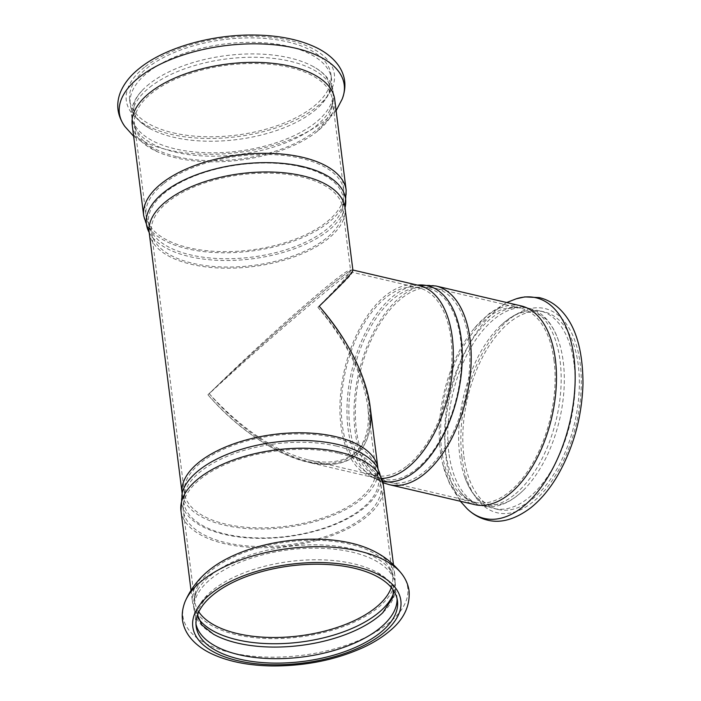 <?xml version="1.0" encoding="UTF-8"?>
<svg xmlns="http://www.w3.org/2000/svg" width="701" height="701" viewBox="0 0 701 701"><rect width="100%" height="100%" fill="white"/><g stroke="black" fill="none" stroke-linecap="round" stroke-linejoin="round"><path stroke-width="0.53" stroke-dasharray="3.5 2.63" d="M383.105 612.394A101.443 48.176 172.8 0 0 395.434 584.906A101.443 48.176 172.8 0 0 321.838 548.287A101.443 48.176 172.8 0 0 211.746 578.22A101.443 48.176 172.8 0 0 194.133 610.334A101.443 48.176 172.8 0 0 213.402 634.168M393.541 593.344A101.443 48.176 172.8 0 0 395.005 581.576A101.443 48.176 172.8 0 0 387.197 566.32A101.443 48.176 172.8 0 0 304.541 545.071A101.443 48.176 172.8 0 0 211.325 574.89A101.443 48.176 172.8 0 0 197.489 590.286A101.443 48.176 172.8 0 0 193.713 607.005A101.443 48.176 172.8 0 0 198.059 618.045M397.064 598.742A101.443 48.176 172.8 0 0 396.897 596.507A101.443 48.176 172.8 0 0 377.629 572.673A101.443 48.176 172.8 0 0 213.209 589.821A101.443 48.176 172.8 0 0 208.328 594.062A101.443 48.176 172.8 0 0 195.597 621.936A101.443 48.176 172.8 0 0 195.991 624.144M209.853 569.624A102.031 48.457 172.8 0 0 192.451 601.686A102.031 48.457 172.8 0 0 236.158 634.65A102.031 48.457 172.8 0 0 343.525 626.492A102.031 48.457 172.8 0 0 394.908 576.108A102.031 48.457 172.8 0 0 370.075 549.391M132.217 124.892A102.031 48.457 172.8 0 0 157.05 151.609A102.031 48.457 172.8 0 0 175.925 157.865A102.031 48.457 172.8 0 0 317.273 131.376A102.031 48.457 172.8 0 0 334.675 99.314M149.304 83.98A101.443 48.176 172.8 0 0 144.424 88.212A101.443 48.176 172.8 0 0 131.7 116.094A101.443 48.176 172.8 0 0 205.297 152.713A101.443 48.176 172.8 0 0 315.38 122.78A101.443 48.176 172.8 0 0 332.993 90.666A101.443 48.176 172.8 0 0 313.733 66.832A101.443 48.176 172.8 0 0 149.304 83.98M149.725 87.31A101.443 48.176 -7.2 0 1 259.817 57.377A101.443 48.176 -7.2 0 1 333.413 93.995A101.443 48.176 -7.2 0 1 329.636 110.714A101.443 48.176 -7.2 0 1 315.8 126.11A101.443 48.176 -7.2 0 1 222.585 155.929A101.443 48.176 -7.2 0 1 139.937 134.68A101.443 48.176 -7.2 0 1 132.121 119.424A101.443 48.176 -7.2 0 1 149.725 87.31M313.917 111.179A101.443 48.176 172.8 0 0 318.797 106.938A101.443 48.176 172.8 0 0 331.529 79.064A101.443 48.176 172.8 0 0 257.933 42.446A101.443 48.176 172.8 0 0 147.841 72.378A101.443 48.176 172.8 0 0 130.228 104.493A101.443 48.176 172.8 0 0 149.497 128.327A101.443 48.176 172.8 0 0 173.682 137.273A101.443 48.176 172.8 0 0 313.917 111.179M173.121 132.831A101.443 48.176 172.8 0 0 279.874 124.717A101.443 48.176 172.8 0 0 330.968 74.621A101.443 48.176 172.8 0 0 287.515 41.841A101.443 48.176 172.8 0 0 180.762 49.955A101.443 48.176 172.8 0 0 129.667 100.05A101.443 48.176 172.8 0 0 173.121 132.831M317.886 307.292C346.32 341.247 362.934 374.264 367.727 406.335C372.362 443.225 353.453 466.051 320.41 463.449C287.34 460.785 242.905 432.911 209.249 393.708L216.653 386.382C267.467 336.27 345.102 268.597 349.992 270.157L350.57 270.516C350.211 273.592 339.319 285.85 317.886 307.292C351.148 344.813 371.688 390.019 369.751 421.459C367.745 452.837 343.411 468.058 308.3 459.891C274.45 451.006 241.433 428.951 209.249 393.708C261.692 344.699 350.956 268.825 352.139 272.251L352.261 272.619C351.219 275.169 341.632 284.974 323.503 302.043L317.886 307.292M370.058 406.037C372.678 428.67 367.736 445.17 355.232 455.545C326.517 480.378 256.294 451.4 207.925 394.759L214.462 388.503C251.466 353.208 306.171 304.804 333.457 283.204C344.261 274.626 350.596 270.209 352.463 269.955L352.901 270.218M370.251 426.296C368.56 439.071 363.556 448.815 355.232 455.545C343.621 464.483 327.805 466.691 307.765 462.178C276.124 454.94 237.595 428.924 207.925 394.759L209.249 393.708L207.925 394.759C244.658 359.28 304.497 306.109 333.457 283.204C344.796 274.205 351.201 269.797 352.673 269.973L352.875 270.016M463.878 456.158A101.443 54.958 -76.8 0 0 497.99 509.452A101.443 54.958 -76.8 0 0 557.645 467.795A101.443 54.958 -76.8 0 0 578.272 365.168A101.443 54.958 -76.8 0 0 544.151 311.875A101.443 54.958 -76.8 0 0 484.505 353.532A101.443 54.958 -76.8 0 0 463.878 456.158M574.11 364.196A101.443 54.958 -76.8 0 0 539.989 310.902A101.443 54.958 -76.8 0 0 499.962 326.21A101.443 54.958 -76.8 0 0 464.719 477.022A101.443 54.958 -76.8 0 0 493.828 508.479A101.443 54.958 -76.8 0 0 553.483 466.822A101.443 54.958 -76.8 0 0 574.11 364.196M521.071 305.881A102.031 55.274 -76.8 0 0 474.428 328.156A102.031 55.274 -76.8 0 0 442.699 463.957A102.031 55.274 -76.8 0 0 474.638 504.597M448.842 452.644A101.443 54.958 103.2 0 1 469.468 350.018A101.443 54.958 103.2 0 1 529.115 308.361A101.443 54.958 103.2 0 1 558.224 339.819A101.443 54.958 103.2 0 1 563.236 361.655A101.443 54.958 103.2 0 1 522.99 490.639A101.443 54.958 103.2 0 1 482.954 505.938A101.443 54.958 103.2 0 1 448.842 452.644M514.105 494.994A101.443 54.958 103.2 0 1 479.834 505.211A101.443 54.958 103.2 0 1 460.382 491.997A101.443 54.958 103.2 0 1 445.713 451.917A101.443 54.958 103.2 0 1 502.696 310.858A101.443 54.958 103.2 0 1 525.995 307.634A101.443 54.958 103.2 0 1 560.108 360.927A101.443 54.958 103.2 0 1 514.105 494.994M402.208 574.443A113.317 53.811 -7.2 0 1 388.074 623.61A113.317 53.811 -7.2 0 1 251.256 656.057A113.317 53.811 -7.2 0 1 184.968 601.887M124.927 126.557A113.317 53.811 172.8 0 0 215.952 154.211A113.317 53.811 172.8 0 0 324.545 120.73A113.317 53.811 172.8 0 0 342.158 99.113M180.963 510.74A102.031 48.457 172.8 0 0 224.662 543.713A102.031 48.457 172.8 0 0 332.029 535.555A102.031 48.457 172.8 0 0 383.421 485.162M182.225 492.777A100.366 47.659 172.8 0 0 287.086 536.721A100.366 47.659 172.8 0 0 377.725 468.084L377.953 468.548A98.692 46.871 172.8 0 0 377.944 468.47L377.953 468.548A98.692 46.871 172.8 0 1 328.243 517.285A98.692 46.871 172.8 0 1 224.399 525.172A98.692 46.871 172.8 0 1 182.129 493.285L182.225 492.777M336.541 446.099A98.149 46.608 172.8 0 0 200.863 471.344A98.149 46.608 172.8 0 0 184.494 493.381A98.149 46.608 172.8 0 0 287.042 536.361A98.149 46.608 172.8 0 0 375.683 469.232A98.149 46.608 172.8 0 0 336.541 446.099M334.359 437.704A96.344 45.758 172.8 0 0 201.178 462.494A96.344 45.758 172.8 0 0 184.451 492.987A96.344 45.758 172.8 0 0 225.722 524.12A96.344 45.758 172.8 0 0 327.104 516.418A96.344 45.758 172.8 0 0 375.622 468.838A96.344 45.758 172.8 0 0 334.359 437.704M338.39 453.249A99.691 47.344 172.8 0 0 200.591 478.888A99.691 47.344 172.8 0 0 183.285 510.451A99.691 47.344 172.8 0 0 225.985 542.662A99.691 47.344 172.8 0 0 330.89 534.688A99.691 47.344 172.8 0 0 381.09 485.46A99.691 47.344 172.8 0 0 338.39 453.249M391.298 587.534A99.691 47.344 172.8 0 0 392.586 576.397A99.691 47.344 172.8 0 0 349.887 544.186A99.691 47.344 172.8 0 0 212.079 569.834A99.691 47.344 172.8 0 0 194.782 601.388A99.691 47.344 172.8 0 0 198.795 611.85M144.494 67.287A104.852 49.789 172.8 0 0 171.21 134.355A104.852 49.789 172.8 0 0 316.142 107.384A104.852 49.789 172.8 0 0 289.434 40.316A104.852 49.789 172.8 0 0 144.494 67.287M143.705 215.838A102.031 48.457 172.8 0 0 187.412 248.802A102.031 48.457 172.8 0 0 294.779 240.645A102.031 48.457 172.8 0 0 346.163 190.26M149.173 232.417L149.182 232.53A100.366 47.659 172.8 0 0 149.401 232.916A100.366 47.659 172.8 0 0 251.983 258.853A100.366 47.659 172.8 0 0 344.901 208.223A100.366 47.659 172.8 0 0 345.015 207.794L344.997 207.68M149.173 232.452A98.692 46.871 172.8 0 0 191.452 264.347A98.692 46.871 172.8 0 0 295.296 256.452A98.692 46.871 172.8 0 0 345.006 207.715M301.264 166.864A98.149 46.608 172.8 0 0 165.585 192.118A98.149 46.608 172.8 0 0 151.442 231.768A98.149 46.608 172.8 0 0 251.764 257.127A98.149 46.608 172.8 0 0 342.631 207.619A98.149 46.608 172.8 0 0 301.264 166.864M168.231 201.66A96.344 45.758 172.8 0 0 151.504 232.162A96.344 45.758 172.8 0 0 192.766 263.296A96.344 45.758 172.8 0 0 294.148 255.585A96.344 45.758 172.8 0 0 342.675 208.013A96.344 45.758 172.8 0 0 301.404 176.88A96.344 45.758 172.8 0 0 168.231 201.66M163.342 183.986A99.691 47.344 172.8 0 0 146.036 215.54A99.691 47.344 172.8 0 0 188.735 247.751A99.691 47.344 172.8 0 0 293.631 239.786A99.691 47.344 172.8 0 0 343.84 190.549A99.691 47.344 172.8 0 0 301.141 158.338A99.691 47.344 172.8 0 0 163.342 183.986M177.248 156.814A99.691 47.344 172.8 0 0 282.144 148.84A99.691 47.344 172.8 0 0 332.353 99.612A99.691 47.344 172.8 0 0 289.653 67.401A99.691 47.344 172.8 0 0 151.854 93.04A99.691 47.344 172.8 0 0 134.548 124.603A99.691 47.344 172.8 0 0 177.248 156.814M461.959 457.683A104.852 56.799 -76.8 0 0 532.637 502.205A104.852 56.799 -76.8 0 0 580.183 363.644A104.852 56.799 -76.8 0 0 509.513 319.121A104.852 56.799 -76.8 0 0 461.959 457.683M468.803 340.616A99.691 54.003 -76.8 0 0 435.277 288.242A99.691 54.003 -76.8 0 0 376.656 329.181A99.691 54.003 -76.8 0 0 356.397 430.028A99.691 54.003 -76.8 0 0 389.922 482.393A99.691 54.003 -76.8 0 0 423.597 472.36A99.691 54.003 -76.8 0 0 468.803 340.616M554.062 360.533A99.691 54.003 -76.8 0 0 520.536 308.168A99.691 54.003 -76.8 0 0 461.915 349.098A99.691 54.003 -76.8 0 0 441.656 449.946A99.691 54.003 -76.8 0 0 475.173 502.31A99.691 54.003 -76.8 0 0 508.847 492.277A99.691 54.003 -76.8 0 0 554.062 360.533M416.079 469.302A98.149 53.171 -76.8 0 0 461.635 356.143A98.149 53.171 -76.8 0 0 415.22 287.778A98.149 53.171 -76.8 0 0 349.913 427.619A98.149 53.171 -76.8 0 0 371.732 473.929A98.149 53.171 -76.8 0 0 416.079 469.302M407.255 465.709A96.344 52.189 -76.8 0 0 450.945 338.381A96.344 52.189 -76.8 0 0 418.541 287.769A96.344 52.189 -76.8 0 0 361.891 327.332A96.344 52.189 -76.8 0 0 342.307 424.797A96.344 52.189 -76.8 0 0 374.702 475.409A96.344 52.189 -76.8 0 0 407.255 465.709M417.445 285.105A100.366 54.371 -76.8 0 0 414.808 285.473L419.075 285.482A98.692 53.46 -76.8 0 0 361.041 326.009A98.692 53.46 -76.8 0 0 340.984 425.849A98.692 53.46 -76.8 0 0 374.168 477.688A98.692 53.46 -76.8 0 0 382.054 478.433M417.34 285.079L414.808 285.473A100.366 54.371 -76.8 0 0 348.029 428.46A100.366 54.371 -76.8 0 0 370.338 475.813A100.366 54.371 -76.8 0 0 382.781 481.403M435.812 285.964A102.031 55.274 -76.8 0 0 375.815 327.858A102.031 55.274 -76.8 0 0 355.074 431.08A102.031 55.274 -76.8 0 0 389.388 484.68M516.199 298.819A113.317 61.381 -76.8 0 0 446.195 458.91A113.317 61.381 -76.8 0 0 467.146 508.768M193.713 607.005L194.133 610.334M395.005 581.576L395.434 584.906M377.629 572.673L388.862 581.471L393.287 590.181M197.516 614.908L198.05 609.625L208.328 594.062M317.273 131.376L336.121 110.732M157.05 151.609L133.663 136.301M131.7 116.094L132.121 119.424M332.993 90.666L333.413 93.995M318.797 106.938C327.139 98.394 330.714 91.148 329.523 85.18L327.56 79.344C325.334 75.068 320.725 70.897 313.733 66.832M149.497 128.327C139.289 122.123 134.022 115.989 133.698 109.926L134.145 103.774C135.24 99.078 138.667 93.89 144.424 88.212M191.005 590.268L192.451 601.686M393.471 564.699L394.908 576.108M367.727 406.335L375.683 469.232L381.09 485.46L392.586 576.397C392.332 573.313 390.536 569.948 387.197 566.32M139.937 134.68C136.59 131.052 134.794 127.687 134.548 124.603L146.036 215.54L151.504 232.162L184.451 492.987L183.285 510.451L194.782 601.388C194.247 598.33 195.15 594.632 197.489 590.286M195.597 621.936L196.157 626.379M396.897 596.507L397.458 600.95M329.636 110.714C331.976 106.368 332.879 102.67 332.353 99.612L343.84 190.549L342.631 207.619L350.57 270.516M129.667 100.05L130.228 104.493M330.968 74.621L331.529 79.064M214.462 388.494L216.662 386.382M352.463 269.964L349.992 270.157M544.151 311.875L539.989 310.902M497.99 509.452L493.828 508.479M502.696 310.858C509.513 307.739 515.454 306.836 520.536 308.168L435.277 288.242C428.618 286.718 421.932 286.569 415.22 287.778L418.541 287.769L352.139 272.251M460.382 491.997C465.105 497.815 470.029 501.25 475.173 502.31L389.922 482.393C383.272 480.807 377.208 477.986 371.732 473.929L374.702 475.409L308.3 459.891M383.053 482.752L370.338 475.813L374.168 477.688L307.765 462.178M352.857 270.568L352.261 272.619M326.193 299.458L323.503 302.043M499.962 326.21C508.575 318.044 516.663 313.356 524.208 312.129L533.978 312.331L542.828 316.528C549.006 320.988 554.14 328.751 558.224 339.819M464.719 477.022C468.838 488.159 473.999 495.949 480.22 500.391L489.07 504.536L498.867 504.694C506.376 503.441 514.42 498.753 522.99 490.639M529.115 308.361L525.995 307.634M482.954 505.938L479.834 505.211M474.428 328.156L489.333 313.487L506.753 302.534M442.699 463.957L449.569 483.716L460.329 501.25"/><path stroke-width="1.05" d="M197.516 614.908L201.774 624.898L213.402 634.168A101.443 48.176 172.8 0 0 377.821 617.02A101.443 48.176 172.8 0 0 382.702 612.788A101.443 48.176 172.8 0 0 383.105 612.394M198.059 618.045A101.443 48.176 172.8 0 0 279.182 643.693A101.443 48.176 172.8 0 0 377.401 613.69A101.443 48.176 172.8 0 0 393.541 593.344M195.991 624.144A101.443 48.176 172.8 0 0 239.05 654.716A101.443 48.176 172.8 0 0 379.285 628.622A101.443 48.176 172.8 0 0 397.064 598.742M351.201 543.135A102.031 48.457 172.8 0 0 210.16 569.378A102.031 48.457 172.8 0 0 209.853 569.624C198.83 578.237 190.532 588.989 184.968 601.887A113.317 53.811 -7.2 0 1 202.58 580.27A113.317 53.811 -7.2 0 1 311.174 546.789A113.317 53.811 -7.2 0 1 402.208 574.443C393.611 563.332 382.904 554.982 370.075 549.391A102.031 48.457 172.8 0 0 351.201 543.135M290.976 66.35A102.031 48.457 172.8 0 0 149.926 92.593A102.031 48.457 172.8 0 0 132.217 124.892L143.705 215.838A102.031 48.457 172.8 0 1 161.423 183.531A102.031 48.457 172.8 0 1 302.464 157.287A102.031 48.457 172.8 0 1 346.163 190.26L334.675 99.314A102.031 48.457 172.8 0 0 290.976 66.35M354.005 568.169A101.443 48.176 172.8 0 0 247.251 576.283A101.443 48.176 172.8 0 0 196.157 626.379A101.443 48.176 172.8 0 0 239.611 659.159A101.443 48.176 172.8 0 0 346.364 651.045A101.443 48.176 172.8 0 0 397.458 600.95A101.443 48.176 172.8 0 0 354.005 568.169M352.673 269.973L352.857 270.568C351.727 273.504 342.842 283.134 326.193 299.458L319.2 306.241C348.248 340.344 365.195 373.615 370.058 406.037L377.944 468.47A98.692 46.871 172.8 0 0 335.683 436.653A98.692 46.871 172.8 0 0 199.259 462.038A98.692 46.871 172.8 0 0 182.12 493.206L149.173 232.452A98.692 46.871 172.8 0 1 166.303 201.213A98.692 46.871 172.8 0 1 302.727 175.828A98.692 46.871 172.8 0 1 345.006 207.715L352.901 270.218C352.48 272.943 341.247 284.948 319.2 306.241C353.996 345.777 374.649 394.365 370.251 426.296M389.388 484.68L474.638 504.597A102.031 55.274 -76.8 0 0 534.635 462.704A102.031 55.274 -76.8 0 0 555.385 359.482A102.031 55.274 -76.8 0 0 521.071 305.881L435.812 285.964A102.031 55.274 -76.8 0 1 470.126 339.564A102.031 55.274 -76.8 0 1 423.851 474.411A102.031 55.274 -76.8 0 1 389.388 484.68L383.053 482.752M139.052 77.39A113.317 53.811 172.8 0 0 124.927 126.557C117.321 115.761 115.779 104.449 120.292 92.602C123.937 83.594 130.404 75.436 139.692 68.137C165.243 47.466 212.333 34.279 255.006 35.05C279.313 35.436 299.818 39.65 316.519 47.703C325.816 52.26 333.036 58.043 338.197 65.07C345.514 75.428 346.837 86.766 342.158 99.113A113.317 53.811 172.8 0 0 275.87 44.943A113.317 53.811 172.8 0 0 139.052 77.39M355.924 566.645A104.852 49.789 172.8 0 0 210.992 593.616A104.852 49.789 172.8 0 0 237.7 660.684A104.852 49.789 172.8 0 0 382.632 633.713A104.852 49.789 172.8 0 0 355.924 566.645M393.471 564.699L383.421 485.162A102.031 48.457 172.8 0 0 339.713 452.198A102.031 48.457 172.8 0 0 198.672 478.441A102.031 48.457 172.8 0 0 180.963 510.74L191.005 590.268M383.421 485.162L377.725 468.084A100.366 47.659 172.8 0 0 337.698 444.425A100.366 47.659 172.8 0 0 198.97 470.24A100.366 47.659 172.8 0 0 182.225 492.777L180.963 510.74M198.795 611.85A99.691 47.344 172.8 0 0 237.481 633.599A99.691 47.344 172.8 0 0 391.298 587.534M346.163 190.26L345.015 207.794A100.366 47.659 172.8 0 0 302.595 166.558A100.366 47.659 172.8 0 0 163.868 192.372A100.366 47.659 172.8 0 0 149.182 232.53M382.054 478.433A98.692 53.46 -76.8 0 0 407.509 467.76A98.692 53.46 -76.8 0 0 452.268 337.33A98.692 53.46 -76.8 0 0 419.075 285.482L352.875 270.016M382.781 481.403A100.366 54.371 -76.8 0 0 415.684 471.081A100.366 54.371 -76.8 0 0 462.257 357.589A100.366 54.371 -76.8 0 0 417.445 285.105M573.97 357.282A113.317 61.381 -76.8 0 0 516.199 298.819L524.83 296.9L539.306 297.618C546.053 299.213 552.151 302.376 557.593 307.099C574.487 321.838 582.943 347.512 582.969 384.113C581.812 417.998 573.094 448.938 556.813 476.943C549.146 489.71 540.48 499.979 530.797 507.761C515.226 519.432 500.733 523.542 487.326 520.089C479.747 518.241 473.026 514.473 467.146 508.768A113.317 61.381 -76.8 0 0 522.578 507.033A113.317 61.381 -76.8 0 0 573.97 357.282M393.287 590.181L392.981 597.226L382.702 612.788M336.121 110.732L342.158 99.113M133.663 136.301L124.927 126.557M184.968 601.887C180.288 614.234 181.612 625.572 188.928 635.93C194.089 642.957 201.31 648.74 210.607 653.297C227.317 661.35 247.821 665.564 272.128 665.95C305.487 666.09 335.989 659.886 363.626 647.33C373.799 642.545 382.501 637.095 389.73 630.979C403.645 619.57 410.103 606.277 409.095 591.092C408.28 585.055 405.975 579.508 402.208 574.443M149.173 232.452L143.705 215.838M344.901 208.223L345.006 207.715M417.34 285.079L435.812 285.964M506.753 302.534L516.199 298.819M460.329 501.25L467.146 508.768"/></g></svg>
